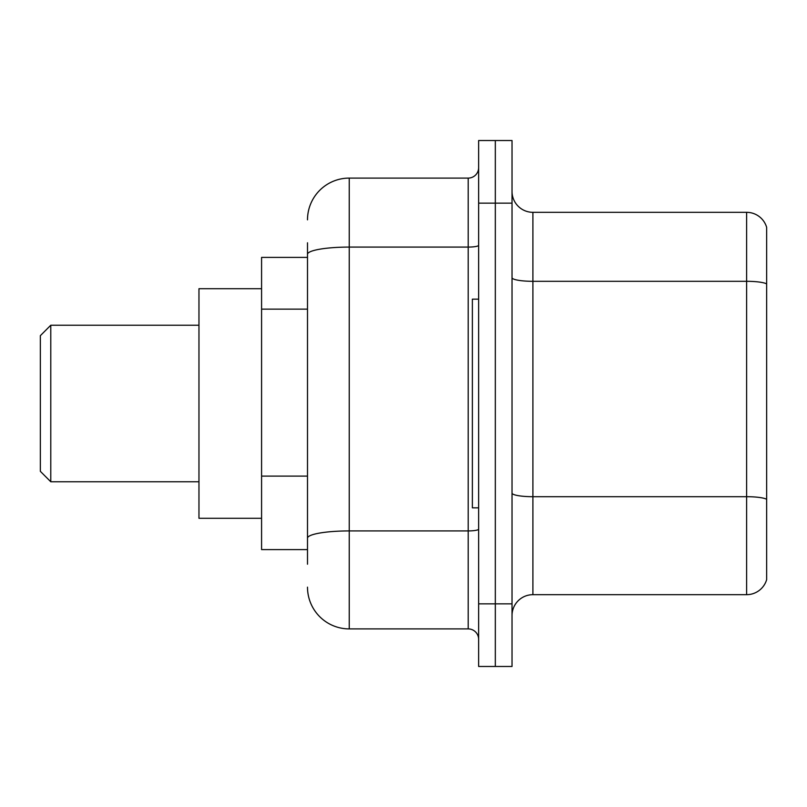 <?xml version="1.0" encoding="UTF-8"?>
<svg xmlns="http://www.w3.org/2000/svg" width="807" height="807" viewBox="0 0 807 807"><rect width="100%" height="100%" fill="white"/><g stroke="black" fill="none" stroke-linecap="round" stroke-linejoin="round"><path stroke-width="1.21" d="M307.497 294.535L307.497 254.326L307.497 257.403L261.579 257.403L261.579 549.597L307.497 549.597M307.497 564.204L307.497 242.796M478.632 603.858L478.632 666.471L495.327 666.471L495.327 603.858L495.327 666.471L512.031 666.471L512.031 603.858L495.327 603.858L495.327 203.142L495.327 603.858L478.632 603.858L478.632 203.142L495.327 203.142L495.327 140.529L495.327 203.142L512.031 203.142L512.031 603.858M512.031 203.142L512.031 140.529L478.632 140.529L478.632 203.142M307.497 219.837A41.742 41.742 0 0 1 349.239 178.095L349.239 628.905L468.201 628.905L468.201 178.095A10.43 10.43 0 0 0 478.632 167.664M349.239 178.095L468.201 178.095M307.497 545.421L307.497 490.717M478.632 639.336A10.43 10.43 0 0 0 468.201 628.905M349.239 628.905A41.742 41.742 0 0 1 307.497 587.163M512.031 615.549A20.871 20.871 0 0 1 532.902 594.678L746.616 594.678L746.616 212.322L532.902 212.322A20.871 20.871 0 0 1 512.031 191.451A20.871 20.871 0 0 0 532.902 212.322L532.902 594.678M766.65 227.352A20.871 20.871 0 0 0 746.616 212.322A20.871 20.871 0 0 1 766.65 227.352L766.65 579.648A20.871 20.871 0 0 1 746.616 594.678M766.65 284.205L766.65 511.194M50.78 481.769L50.78 325.231L40.35 335.672L40.35 471.328L50.78 481.769L198.966 481.769M261.579 288.714L198.966 288.714L198.966 518.286L261.579 518.286M478.632 299.145L472.377 299.145L472.377 507.855L478.632 507.855M307.497 309.142L261.579 309.142M307.497 476.11L261.579 476.11M478.632 529.11A10.43 1.816 0 0 1 468.201 530.925L349.239 530.925A41.742 7.253 180 0 0 307.497 538.168M307.497 254.326A41.742 7.253 180 0 1 349.239 247.083L468.201 247.083A10.43 1.816 0 0 0 478.632 245.267M766.65 283.923A20.871 3.621 180 0 0 746.616 281.31L532.902 281.31A20.871 3.621 -0 0 1 512.031 277.689M766.65 499.301A20.871 3.621 180 0 0 746.616 496.698L532.902 496.698A20.871 3.621 0 0 1 512.031 493.077M50.78 325.231L198.966 325.231"/></g></svg>
